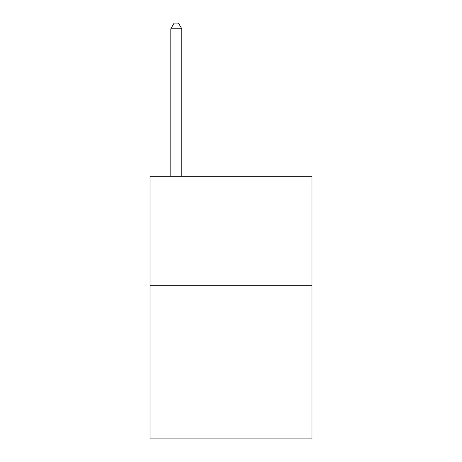 <?xml version="1.0" encoding="UTF-8"?>
<svg xmlns="http://www.w3.org/2000/svg" width="462" height="462" viewBox="0 0 462 462"><rect width="100%" height="100%" fill="white"/><g stroke="black" fill="none" stroke-linecap="round" stroke-linejoin="round"><path stroke-width="0.69" d="M311.971 285.712L311.971 438.9L150.029 438.9L150.029 176.288L311.971 176.288L311.971 285.712L150.029 285.712M181.762 176.288L181.762 28.788L170.819 28.788L170.819 176.288M170.819 28.788L174.099 23.1L178.476 23.1L181.762 28.788"/></g></svg>
